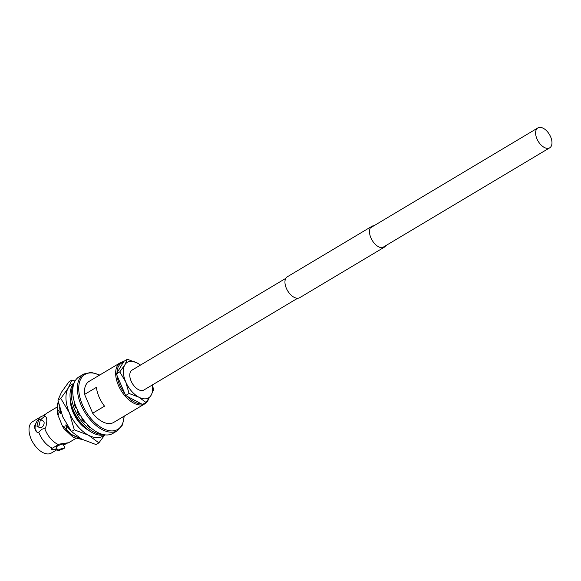 <?xml version="1.0" encoding="UTF-8"?>
<svg xmlns="http://www.w3.org/2000/svg" width="581" height="581" viewBox="0 0 581 581"><rect width="100%" height="100%" fill="white"/><g stroke="black" fill="none" stroke-linecap="round" stroke-linejoin="round"><path stroke-width="0.87" d="M550.635 136.84A11.576 6.573 59.2 0 0 537.861 127.922A11.576 6.573 59.2 0 0 536.953 138.888A11.576 6.573 59.2 0 0 549.728 147.806A11.576 6.573 59.2 0 0 550.635 136.84M285.801 278.35L132.04 370.119A11.576 6.573 59.2 0 0 131.124 381.092A11.576 6.573 59.2 0 0 143.906 390.004L297.668 298.235M67.868 442.824L59.218 444.124L52.464 448.154A18.272 10.378 -120.8 0 1 39.479 434.014A18.272 10.378 -120.8 0 1 38.76 432.177L41.709 429.315L45.514 428.146C47.41 421.327 47.206 417.296 44.911 416.054L40.663 419.649M38.237 420.085L38.157 420.085A18.272 10.378 -120.8 0 1 40.917 416.7A18.272 10.378 -120.8 0 1 42.435 416.061L45.645 414.144A18.272 10.378 -120.8 0 1 46.93 413.113L57.178 406.998M38.956 426.033L36.915 426.185L38.644 419.809L40.445 419.533L38.956 426.033M36.915 426.185L39.697 427.66A3.769 2.266 -62.1 0 0 41.621 427.442A3.769 2.266 -62.1 0 0 43.989 424.05A3.769 2.266 -62.1 0 0 43.226 421.007L40.445 419.533M63.489 448.779L57.889 450.812L59.037 449.447L64.811 447.835L63.489 448.779M64.811 447.828L63.256 444.218A3.769 0.704 156.7 0 0 61.136 444.45A3.769 0.704 156.7 0 0 57.57 446.048A3.769 0.704 156.7 0 0 56.335 447.203L57.889 450.812M141.081 403.708A22.964 13.036 -120.8 0 1 127.094 396.293M124.835 393.664A22.964 13.036 -120.8 0 1 119.664 384.927A22.964 13.036 -120.8 0 1 117.144 375.791M148.569 399.038A23.923 13.581 -120.8 0 1 144.814 403.831A23.923 13.581 -120.8 0 1 118.422 385.414A23.923 13.581 -120.8 0 1 120.303 362.755A23.923 13.581 -120.8 0 1 123.731 361.651M112.925 433.397A32.964 18.715 -120.8 0 1 76.554 408.015A32.964 18.715 -120.8 0 1 79.139 376.786L83.795 374.011A32.964 18.715 -120.8 0 0 81.202 405.24A32.964 18.715 -120.8 0 0 117.573 430.623L112.925 433.397M120.303 362.755L89.104 381.376A23.923 13.581 -120.8 0 0 84.586 394.412L96.424 387.353A23.923 13.581 59.2 0 0 99.06 396.968A23.923 13.581 59.2 0 0 104.522 406.163L92.691 413.229A23.923 13.581 -120.8 0 0 113.622 422.452L144.814 403.831M52.464 448.154L51.716 448.597L51.789 449.977L56.974 449.687L51.288 453.078A18.272 10.378 -120.8 0 1 31.127 439.004A18.272 10.378 -120.8 0 1 32.558 421.69L40.917 416.7M63.358 445.177L67.236 443.201M58.47 444.567A18.272 10.378 -120.8 0 1 45.492 430.427A18.272 10.378 -120.8 0 1 44.773 428.589M58.318 402.146L57.236 409.46L58.514 414.689L58.18 414.892L57.316 413.592L57.17 407.179M58.245 401.769L57.446 404.47L57.236 409.46M59.538 407.441L60.86 413.294L60.518 413.49L57.534 409.285M73.591 398.878L73.685 399.888M81.812 418.821L84.034 421.08M83.127 420.571L83.867 421.392M87.382 424.696L88.203 425.336M81.87 439.2L71.47 434.472L67.018 430.187L65.733 424.951L66.074 424.747L69.066 428.96L69.8 429.279M69.066 428.96L71.231 431.233M67.018 430.187L71.172 434.646L82.284 439.418M82.72 439.643L73.395 437.493L64.063 428.829L62.719 426.752L57.316 413.592M57.504 410.745L58.18 414.892M64.063 428.829L63.394 426.352L70.069 433.716M59.85 409.351L60.518 413.49M65.733 424.951L71.405 431.458M71.71 405.691L70.671 404.187M78.326 421.305L77.476 418.044M82.132 419.635L83.809 421.486M83.417 420.39L83.257 419.605M63.394 426.352L63.728 426.149L66.721 430.361M38.157 420.085L37.416 420.528A9.042 5.432 -62.1 0 0 36.538 422.038M36.175 422.801A9.042 5.432 -62.1 0 0 37.126 432.264M37.416 420.528L33.996 426.97L36.973 432.184L38.019 432.62L38.76 432.177M45.543 416.272A9.042 5.432 -62.1 0 0 44.911 416.054L45.441 416.207M44.171 416.497A18.272 10.378 -120.8 0 1 45.645 414.144M51.658 449.462A9.042 1.685 156.7 0 0 56.945 448.612M84.586 394.412L92.691 413.229M116.999 372.849A22.964 13.036 -120.8 0 1 123.288 362.391M152.28 385.007A20.72 11.765 -120.8 0 1 151.067 395.334A20.72 11.765 -120.8 0 1 138.823 397.172L145.962 402.43L151.067 395.334L153.558 389.8L152.483 384.883M145.962 402.43L142.534 404.478L125.641 395.523L116.345 373.932L119.766 371.891L125.728 381.899A20.72 11.765 -120.8 0 1 124.871 364.795A20.72 11.765 -120.8 0 1 137.123 362.958A20.72 11.765 -120.8 0 1 140.413 365.122M129.062 393.475L125.728 381.899A20.72 11.765 59.2 0 0 138.823 397.172L129.062 393.475L125.641 395.523M116.345 373.932L123.942 361.302L127.362 359.261L124.871 364.795L119.766 371.891M140.522 365.057L137.123 362.958L127.362 359.261M70.352 399.735A23.923 13.581 59.2 0 0 73.126 412.445A23.923 13.581 59.2 0 0 88.559 430.245M71.064 404.746L73.366 412.648L78.268 421.029M71.456 431.538L62.792 416.969L57.94 400.135L60.787 398.435L69.451 412.997L74.31 429.831L71.456 431.538L81.841 439.185L96.032 444.559L98.886 442.86L104.849 434.835M74.31 429.831L88.501 435.213L98.886 442.86M57.94 400.135L61.557 392.088L68.986 381.768L71.841 380.061L68.217 388.115L60.787 398.435M75.072 381.013L71.841 380.061M104.536 434.791A30.139 17.11 -120.8 0 1 88.501 435.213A30.139 17.11 59.2 0 1 69.451 412.997A30.139 17.11 -120.8 0 1 68.217 388.115A30.139 17.11 -120.8 0 1 73.932 383.504M104.464 434.784A30.139 17.11 -120.8 0 1 73.511 410.578A30.139 17.11 -120.8 0 1 73.903 383.576M102.757 434.428A30.139 17.11 -120.8 0 1 74.84 409.779A30.139 17.11 -120.8 0 1 73.402 385.247M90.229 427.253L90.171 427.718A27.743 15.752 -120.8 0 1 87.215 425.263L87.426 424.551M84.71 421.472L84.281 422.256A27.743 15.752 -120.8 0 1 81.652 418.995L82.306 418.291M79.198 415.299L80.033 414.79L79.205 415.306A27.743 15.752 -120.8 0 1 77.171 411.566L78.094 411.297M76.351 407.535L75.443 407.557A27.743 15.752 -120.8 0 1 74.201 403.693L74.956 403.839M73.838 399.939L73.373 399.764A27.743 15.752 -120.8 0 1 73.039 396.162L73.104 396.198M75.341 404.95L74.513 404.797M78.246 411.58L77.346 411.922M83.737 421.624L84.238 420.884M89.038 426.846L89.118 426.229M385.813 245.632A12.15 6.899 -120.8 0 1 384.31 247.194L299.76 297.654A12.15 6.899 -120.8 0 1 298.256 298.184A12.15 6.899 -120.8 0 1 286.941 289.541A12.15 6.899 -120.8 0 1 287.312 276.788L371.855 226.329A12.15 6.899 -120.8 0 1 373.358 225.798A12.15 6.899 -120.8 0 1 373.946 225.748M384.31 247.194A12.15 6.899 -120.8 0 1 382.806 247.724A12.15 6.899 -120.8 0 1 371.484 239.081A12.15 6.899 -120.8 0 1 371.855 226.329M123.985 416.265A32.006 18.171 -120.8 0 1 107.485 430.296A32.006 18.171 -120.8 0 1 82.444 404.754A32.006 18.171 -120.8 0 1 99.467 375.188M537.861 127.922L370.351 227.897M549.728 147.806L382.218 247.775M117.573 430.623L122.511 424.922L124.276 416.09M75.574 438.59L68.333 442.904M99.758 375.014L91.152 372.377L83.795 374.011"/></g></svg>
